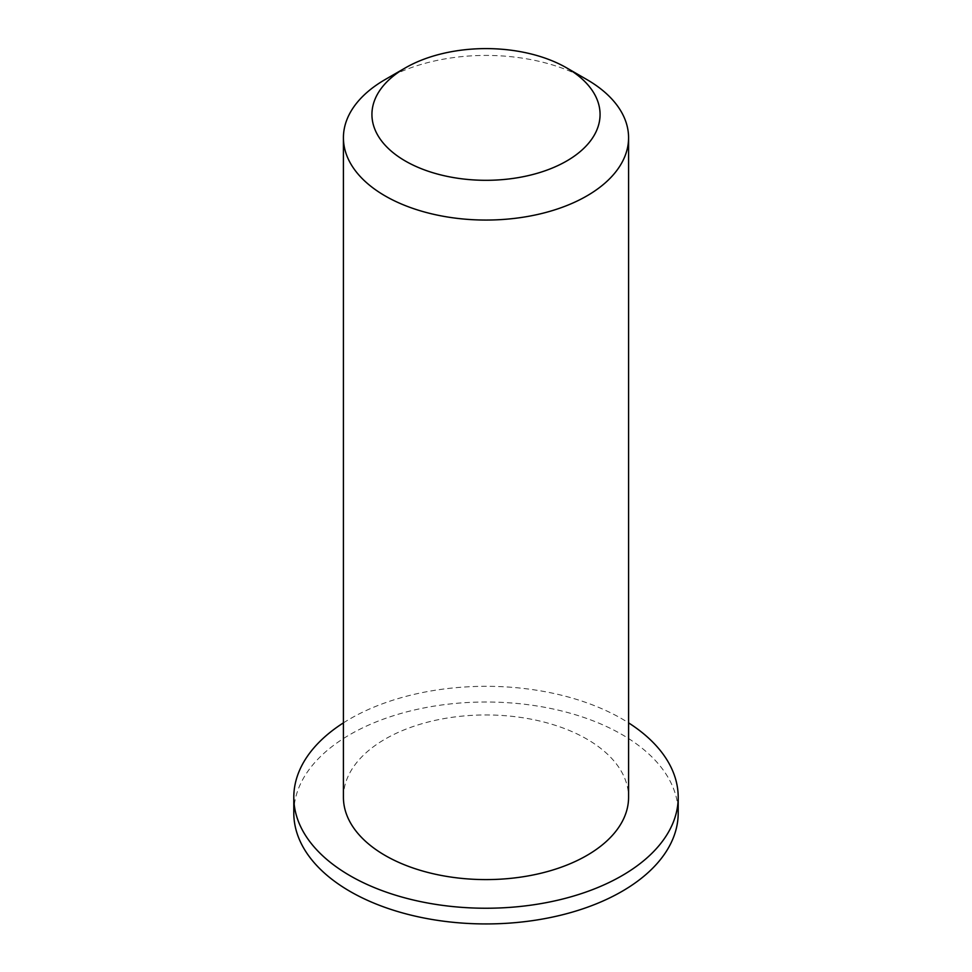 <?xml version="1.0" encoding="UTF-8"?>
<svg xmlns="http://www.w3.org/2000/svg" width="972" height="972" viewBox="0 0 972 972"><rect width="100%" height="100%" fill="white"/><g stroke="black" fill="none" stroke-linecap="round" stroke-linejoin="round"><path stroke-width="0.73" stroke-dasharray="4.86 3.65" d="M586.821 79.534A142.58 82.316 0 0 0 385.179 79.534M343.42 797.271A142.58 82.316 180 0 1 486 714.955A142.58 82.316 180 0 1 628.58 797.271M343.42 722.864A192.201 110.966 180 0 1 628.58 722.864M293.799 812.969A192.201 110.966 180 0 1 486 702.003A192.201 110.966 180 0 1 678.201 812.969"/><path stroke-width="1.46" d="M405.348 161.024A114.064 65.853 180 0 1 405.336 67.894A114.064 65.853 180 0 1 566.664 67.894A114.064 65.853 180 0 1 566.652 161.024A114.064 65.853 180 0 1 405.348 161.024M405.336 67.894L385.179 79.534A142.58 82.316 0 0 0 343.42 137.745A142.58 82.316 0 0 0 385.179 195.943A142.58 82.316 0 0 0 540.566 213.791A142.58 82.316 0 0 0 628.58 137.745A142.58 82.316 0 0 0 586.821 79.534L566.664 67.894M628.58 137.745L628.58 797.271A142.58 82.316 180 0 1 540.566 873.33A142.58 82.316 180 0 1 385.179 855.482A142.58 82.316 180 0 1 343.42 797.271L343.42 137.745M628.58 722.864A192.201 110.966 180 0 1 678.201 797.271A192.201 110.966 180 0 1 559.556 899.793A192.201 110.966 180 0 1 350.09 875.736A192.201 110.966 180 0 1 293.799 797.271A192.201 110.966 180 0 1 343.42 722.864M678.201 797.271L678.201 812.969A192.201 110.966 180 0 1 559.556 915.49A192.201 110.966 180 0 1 350.09 891.433A192.201 110.966 180 0 1 293.799 812.969L293.799 797.271"/></g></svg>
